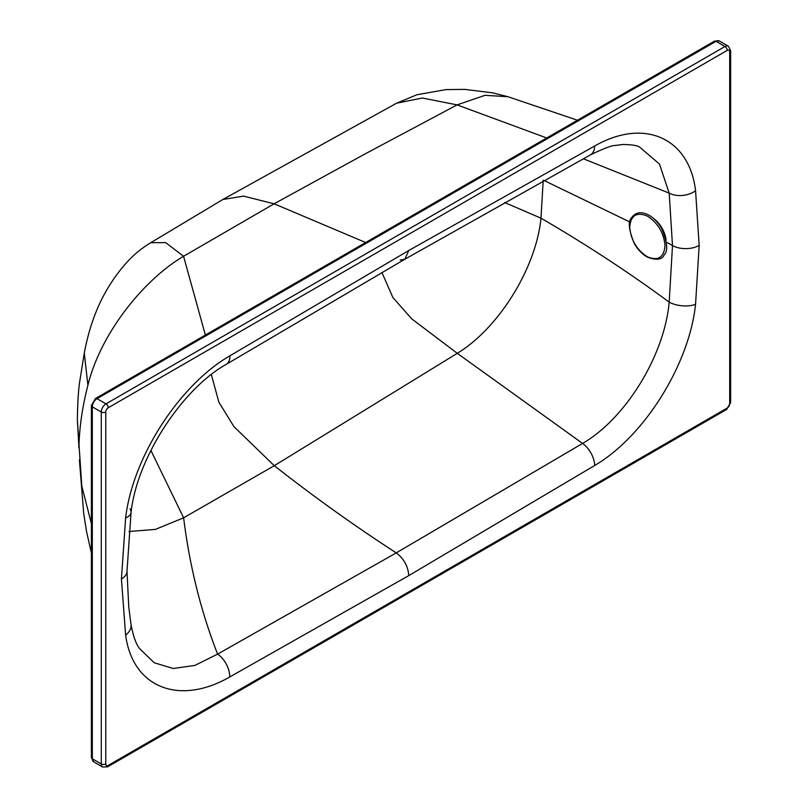 <?xml version="1.0" encoding="UTF-8"?>
<svg xmlns="http://www.w3.org/2000/svg" width="808" height="808" viewBox="0 0 808 808"><rect width="100%" height="100%" fill="white"/><g stroke="black" fill="none" stroke-linecap="round" stroke-linejoin="round"><path stroke-width="1.21" d="M211.353 374.609L218.867 402.182L233.966 426.664L274.286 465.701L183.628 517.807L150.864 450.409M699.162 245.41A19.049 10.999 180 0 1 672.498 245.571L669.186 193.132L659.459 164.034L639.552 147.046C637.047 145.44 631.482 144.592 622.847 144.501L615.211 145.46C611.969 145.349 603.677 148.5 590.355 154.914A19.049 11.251 61.2 0 1 590.315 154.934A19.049 11.251 61.2 0 0 590.355 154.914A19.049 11.251 61.2 0 0 594.648 146.006C644.057 117.746 689.275 137.643 695.567 190.718L699.162 245.41L695.567 304.242A19.049 9.282 -173.2 0 1 669.186 302.131L672.498 245.571L666.368 242.168M543.218 180.144L540.976 218.17C536.058 268.387 498.455 328.422 457.278 353.318L274.286 465.701C314.615 497.324 355.278 526.392 396.253 552.884L582.588 443.43C625.978 418.352 664.58 354.934 669.186 302.131C628.927 272.458 586.194 244.471 540.976 218.17L504.657 202.525M129.987 508.808A19.049 9.09 -172.6 0 1 131.058 512.565L126.997 571.195L128.745 606.697L130.987 624.453A19.049 12.605 171.3 0 1 130.987 624.453A19.049 12.605 171.3 0 1 130.987 624.453C133.189 636.027 136.037 644.057 139.531 648.541L154.197 662.762L173.225 668.489L194.92 665.418L217.605 654.126L396.253 552.884C403.929 558.722 408.101 566.297 408.777 575.609L229.735 676.963C180.022 705.626 132.805 688.436 125.624 635.098L121.422 578.962L125.634 517.878C132.876 456.187 180.144 384.467 229.937 355.793L408.777 250.51L594.648 146.006A19.049 11.251 61.2 0 1 590.355 154.914L404.818 259.247L408.777 250.51M229.735 676.963A19.049 11.221 61.1 0 0 217.605 654.126C200.909 611.393 189.587 565.954 183.628 517.807L155.308 529.422L128.937 531.523M226.21 364.378A19.049 10.767 -121 0 0 226.27 364.337A19.049 10.767 -121 0 0 229.937 355.793A19.049 10.767 -121 0 1 226.27 364.337A19.049 10.767 -121 0 1 226.21 364.378M400.212 260.065L404.818 259.247L226.27 364.337C182.285 388.84 136.804 458.035 131.058 512.565A19.049 9.09 -172.6 0 1 125.634 517.878M130.987 624.453A19.049 12.605 171.3 0 1 125.624 635.098A19.049 12.605 171.3 0 0 130.987 624.453M381.901 272.478L392.87 297.475L411.767 318.897L457.278 353.318L582.588 443.43A19.049 10.726 -121.2 0 1 594.708 465.469L408.777 575.609M77.366 419.938L78.962 447.996C79.234 428.26 82.214 407.353 87.9 385.275L84.285 353.066L79.699 381.669C78.376 390.426 77.598 403.192 77.366 419.938L81.79 486.083L91.385 523.574M87.9 385.275C100.677 333.037 143.965 279.538 183.567 256.277L165.68 242.612L150.793 242.693C141.602 248.177 133.29 255.096 125.856 263.459C111.423 279.851 100.515 298.586 93.142 319.665C89.668 329.22 86.719 340.35 84.285 353.066M205.373 335.057L183.567 256.277L274.104 203.798L365.539 153.682L457.076 104.888L422.332 98.02L396.617 103.172L222.846 199.495L243.551 196.132L274.104 203.798L365.66 242.521M546.733 137.976L457.076 104.888L485.042 95.314L507.949 96.718L492.658 92.839L464.671 89.385L445.945 89.607L416.968 94.748L396.617 103.172M647.36 216.089C636.714 211.706 630.826 215.362 629.715 227.038C630.836 239.915 636.724 249.834 647.38 256.803C658.025 261.186 663.913 257.53 665.024 245.844C663.903 232.977 658.015 223.059 647.36 216.089M653.379 218.332A20.947 12.564 59.9 0 1 666.075 240.259M102.667 767.014A6.666 3.848 -60 0 1 101.293 763.964L92.314 758.783A6.666 3.848 120 0 0 93.698 761.833L102.667 767.014L107.585 766.842A3.171 1.828 -120 0 0 108.252 765.388L727.24 408.02A3.495 2.02 120 0 0 729.705 403.748L729.705 51.813A3.495 2.02 120 0 0 727.24 50.389L108.252 407.757A3.495 2.02 120 0 0 105.777 412.029L105.777 763.964A3.495 2.02 120 0 0 108.252 765.388M105.777 763.964A3.171 1.828 180 0 1 101.293 763.964L101.293 412.029L92.314 406.848L92.314 758.783A3.171 1.828 180 0 1 91.385 757.49L91.385 405.555A3.171 1.828 180 0 0 92.314 406.848A6.666 3.848 120 0 1 97.021 398.687A3.171 1.828 -120 0 0 95.435 398.526L714.423 41.157L719.352 40.986A6.666 3.848 120 0 0 716.019 41.319L97.021 398.687L105.999 403.869L724.988 46.5L716.019 41.319A3.171 1.828 -120 0 0 714.423 41.157M105.777 412.029A3.171 1.828 180 0 1 101.293 412.029A6.666 3.848 -60 0 1 105.999 403.869A3.171 1.828 -120 0 1 108.252 407.757M727.24 50.389A3.171 1.828 -120 0 0 724.988 46.5A6.666 3.848 -60 0 1 728.321 46.167L719.352 40.986M695.567 190.718A19.049 12.473 172.2 0 1 669.186 193.132L583.356 158.772M629.927 222.038L544.077 180.507M695.567 304.242C689.315 364.418 644.208 436.572 594.708 465.469M126.997 571.195A19.049 10.999 180 0 1 121.422 578.962M729.705 403.748A3.171 1.828 180 0 0 730.634 402.445L730.634 50.51A3.171 1.828 180 0 1 729.705 51.813M730.634 402.445L726.584 409.474A3.171 1.828 -120 0 0 727.24 408.02M655.803 220.624A20.947 12.564 59.9 0 1 665.287 237.007M150.793 242.693L222.846 199.495M91.385 553.015L86.537 531.523L83.699 513.464L79.396 459.813M577.467 120.23L507.949 96.718M95.435 398.526L91.385 405.555M91.385 757.49L93.698 761.833M730.634 50.51L728.321 46.167M107.585 766.842L726.584 409.474M648.43 214.908C641.249 211.343 635.694 212.201 631.795 217.483C627.836 221.049 628.654 229.704 634.26 243.471C637.855 249.722 642.289 254.308 647.541 257.217C656.803 260.519 662.358 259.681 664.216 254.682C668.176 251.147 667.357 242.491 661.782 228.725C658.166 222.442 653.722 217.837 648.43 214.908"/></g></svg>
